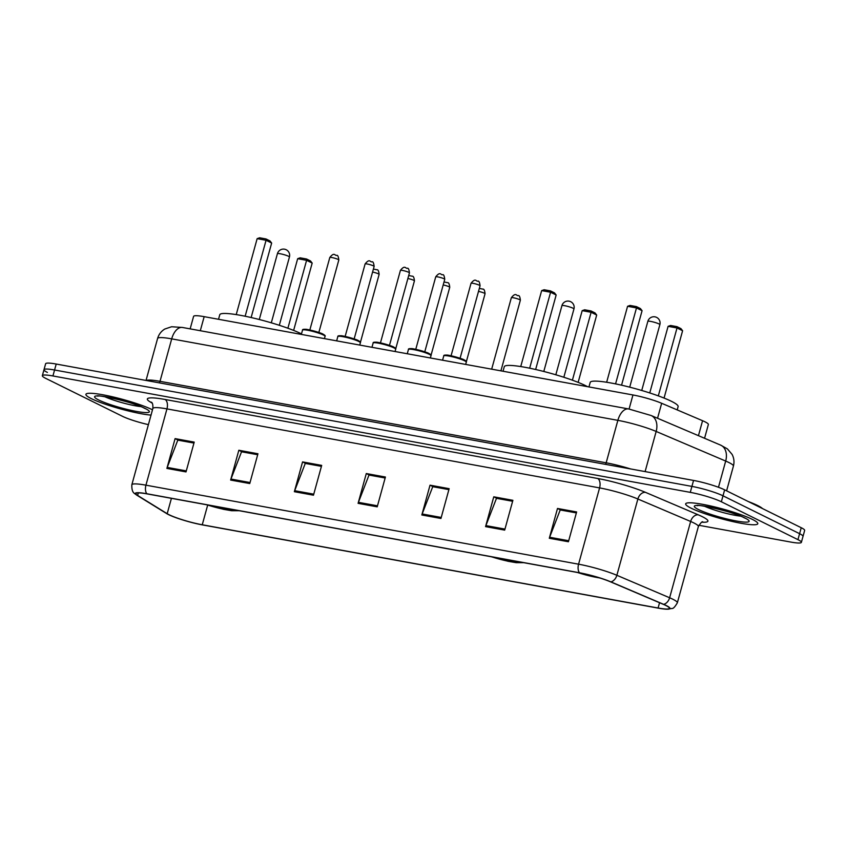 <?xml version="1.0" encoding="UTF-8"?>
<svg xmlns="http://www.w3.org/2000/svg" width="847" height="847" viewBox="0 0 847 847"><rect width="100%" height="100%" fill="white"/><g stroke="black" fill="none" stroke-linecap="round" stroke-linejoin="round"><path stroke-width="1.27" d="M190.151 328.88L193.592 316.365A23.377 3.049 15.4 0 1 204.169 316.662L632.953 394.967A23.377 3.049 15.4 0 1 661.666 403.288L702.565 420.715A23.377 3.049 15.4 0 1 704.937 421.795A23.377 3.049 15.4 0 1 708.357 424.516L704.566 438.28M698.849 525.278L790.791 542.069A23.377 3.049 -164.6 0 0 801.368 542.355L804.65 530.434A23.377 3.049 -164.6 0 0 801.23 527.723L724.64 489.852A23.377 3.049 -164.6 0 0 693.555 480.44L56.209 364.041A23.377 3.049 -164.6 0 0 45.632 363.755L43.991 369.716A23.377 3.049 -164.6 0 0 47.411 372.426M801.368 542.355A23.377 3.049 -164.6 0 0 797.948 539.645L721.358 501.773L722.999 495.813A23.377 3.049 -164.6 0 0 691.914 486.4L54.568 370.001A23.377 3.049 -164.6 0 0 43.991 369.716A23.377 3.049 -164.6 0 1 54.568 370.001L691.914 486.4A23.377 3.049 -164.6 0 1 722.999 495.813L799.589 533.684L722.999 495.813L724.64 489.852M803.009 536.395A23.377 3.049 -164.6 0 0 799.589 533.684A23.377 3.049 -164.6 0 1 803.009 536.395M752.327 519.37A37.406 4.881 -164.6 0 0 712.391 506.368A37.406 4.881 -164.6 0 0 685.668 503.849A37.406 4.881 -164.6 0 0 691.141 508.189A37.406 4.881 -164.6 0 0 731.067 521.191A37.406 4.881 -164.6 0 0 757.8 523.711A37.406 4.881 -164.6 0 0 752.327 519.37A37.406 4.881 -164.6 0 0 712.391 506.368A37.406 4.881 -164.6 0 0 685.668 503.849A37.406 4.881 -164.6 0 0 691.141 508.189A37.406 4.881 -164.6 0 0 731.067 521.191A37.406 4.881 -164.6 0 0 757.8 523.711A37.406 4.881 -164.6 0 0 752.327 519.37M152.492 409.789A37.406 4.881 -164.6 0 0 112.577 396.82A37.406 4.881 -164.6 0 0 85.918 394.31A37.406 4.881 -164.6 0 0 91.391 398.662A37.406 4.881 -164.6 0 0 151.031 415.104A37.406 4.881 -164.6 0 1 91.391 398.662A37.406 4.881 -164.6 0 1 85.918 394.31A37.406 4.881 -164.6 0 1 112.577 396.82A37.406 4.881 -164.6 0 1 152.492 409.789M665.721 605.425A24.944 3.25 15.4 0 1 669.363 608.326A24.944 3.25 15.4 0 1 658.087 608.008L202.253 524.769A24.944 3.25 15.4 0 1 167.187 513.695L137.627 495.453A24.944 3.25 15.4 0 1 135.88 493.589A24.944 3.25 15.4 0 1 147.156 493.907L579.793 572.911A24.944 3.25 15.4 0 1 610.422 581.804L663.19 604.271A24.944 3.25 15.4 0 1 665.721 605.425M666.229 605.52A25.569 3.335 -164.6 0 0 663.635 604.335L610.878 581.868A25.569 3.335 -164.6 0 0 579.475 572.763L146.838 493.748A25.569 3.335 -164.6 0 0 137.066 495.336L166.637 513.568A25.569 3.335 -164.6 0 0 167.103 513.854A25.569 3.335 -164.6 0 0 202.571 524.928L658.405 608.167A25.569 3.335 -164.6 0 0 666.917 609.215A25.569 3.335 -164.6 0 0 666.229 605.52M721.358 501.773A23.377 3.049 -164.6 0 0 690.273 492.361L52.927 375.962A23.377 3.049 -164.6 0 0 42.35 375.666A23.377 3.049 -164.6 0 0 45.77 378.387L122.36 416.258A23.377 3.049 -164.6 0 0 148.405 424.633M230.628 480.058L238.833 450.265L257.954 453.759L249.749 483.552L230.628 480.058A6.236 3.462 100.3 0 1 230.956 479.053L250.024 482.536M166.891 468.423L175.096 438.619L194.217 442.113L186.012 471.917L166.891 468.423A6.236 3.462 100.3 0 1 167.219 467.406L186.287 470.89M421.827 514.976L430.032 485.183L449.154 488.677L440.948 518.47L421.827 514.976A6.236 3.462 100.3 0 1 422.155 513.97L441.223 517.453M485.564 526.622L493.769 496.818L512.89 500.312L504.685 530.116L485.564 526.622A6.236 3.462 100.3 0 1 485.892 525.606L504.96 529.089M549.301 538.258L557.506 508.465L576.627 511.959L568.422 541.752L549.301 538.258A6.236 3.462 100.3 0 1 549.629 537.252L568.697 540.735M294.354 491.705L302.57 461.901L321.691 465.395L313.475 495.199L294.354 491.705A6.236 3.462 100.3 0 1 294.692 490.688L313.761 494.172M358.09 503.34L366.296 473.547L385.417 477.03L377.211 506.834L358.09 503.34A6.236 3.462 100.3 0 1 358.429 502.335L377.497 505.818M242.02 451.864L257.689 454.701M178.283 440.218L193.952 443.066L177.806 440.133L167.219 467.406M430.032 485.183L433.23 486.76L448.899 489.619L432.743 486.697L422.155 513.97M493.769 496.818L496.956 498.396L512.626 501.265L496.48 498.332L485.892 525.606M557.506 508.465L560.693 510.042L576.362 512.901L560.216 509.968L549.629 537.252M305.756 463.5L321.426 466.337M369.483 475.146L385.163 477.983M366.296 473.547L369.493 475.125M385.152 478.004L369.006 475.051L358.429 502.335M302.57 461.901L305.756 463.478M321.415 466.358L305.269 463.415L294.692 490.688M175.096 438.619L178.283 440.196M238.833 450.265L242.02 451.843M257.689 454.723L241.543 451.779L230.956 479.053M762.512 508.571A38.973 5.082 -164.6 0 0 757.493 505.447A38.973 5.082 -164.6 0 0 748.303 501.551M677.208 409.916L678.119 406.613A45.59 5.95 -164.6 0 0 671.438 401.309A45.59 5.95 -164.6 0 0 622.778 385.47A45.59 5.95 -164.6 0 0 590.2 382.399L588.951 386.931M578.766 572.731A21.048 2.742 -164.6 0 0 598.31 577.506M658.32 395.877L677.018 327.969L682.608 330.732L664.059 398.069M668.092 326.339L670.58 325.481L676.954 326.646L677.018 327.969L668.092 326.339L649.755 392.955M676.954 326.646L680.946 328.615L682.608 330.732M615.568 383.882L636.489 307.927L642.079 310.69L621.56 385.184M627.574 306.296L630.052 305.439L636.425 306.603L636.489 307.927L627.574 306.296L606.653 382.251M636.425 306.603L640.417 308.573L642.079 310.69M587.553 386.677A45.59 5.95 -164.6 0 0 585.531 385.618A45.59 5.95 -164.6 0 0 536.86 369.779A45.59 5.95 -164.6 0 0 504.283 366.709L503.033 371.24M492.848 557.04A21.048 2.742 -164.6 0 0 519.55 561.91M572.403 380.187L591.111 312.278L596.69 315.042L578.141 382.378M582.185 310.648L584.663 309.79L591.037 310.955L591.111 312.278L582.185 310.648L563.837 377.264M591.037 310.955L595.028 312.924L596.69 315.042M529.661 368.201L550.582 292.236L556.161 295L535.643 369.493M541.657 290.606L544.134 289.748L550.508 290.913L550.582 292.236L541.657 290.606L520.736 366.56M550.508 290.913L554.499 292.882L556.161 295M301.479 333.898A45.59 5.95 -164.6 0 0 301.013 333.665A45.59 5.95 -164.6 0 0 252.353 317.816A45.59 5.95 -164.6 0 0 219.775 314.745L218.526 319.277M208.341 505.077A21.048 2.742 -164.6 0 0 235.043 509.958M287.885 328.234L306.593 260.325L312.183 263.078L293.634 330.415M297.668 258.695L300.156 257.827L306.529 258.991L306.593 260.325L297.668 258.695L279.319 325.301M306.529 258.991L310.521 260.961L312.183 263.078M245.143 316.238L266.064 240.283L271.654 243.047L251.136 317.54M257.149 238.653L259.627 237.785L266 238.949L266.064 240.283L257.149 238.653L236.228 314.597M266 238.949L269.992 240.929L271.654 243.047M698.447 435.665L702.565 420.715M657.547 418.249L661.666 403.288M629.077 409.037L632.953 394.967M200.294 330.732L204.169 316.662M720.628 445.12A15.585 11.096 113.1 0 1 725.688 461.064L656.16 431.451A31.18 4.066 -164.6 0 0 617.865 420.345L171.697 338.864A31.18 4.066 -164.6 0 0 157.595 338.472C158.791 334.396 161.184 331.251 164.794 329.028L171.623 326.741L182.476 327.471L628.643 408.953L651.099 415.506L720.628 445.12L727.382 448.878L732.083 454.373C734.031 458.121 734.476 462.038 733.407 466.136A31.18 4.066 -164.6 0 0 728.854 462.504A31.18 4.066 -164.6 0 0 725.688 461.064L718.478 487.269M693.555 480.44L690.273 492.361M801.23 527.723L797.948 539.645M56.209 364.041L52.927 375.962M651.099 415.506A15.585 11.096 113.1 0 1 656.16 431.451L645.107 471.588M628.643 408.953A15.585 8.661 100.3 0 0 617.865 420.345L606.166 462.811A31.18 4.066 15.4 0 1 630.602 468.942M182.476 327.471A15.585 8.661 100.3 0 0 171.697 338.864L160.009 381.33L606.166 462.811A3.896 2.17 -79.7 0 1 605.51 464.357M146.298 380.494A31.18 4.066 15.4 0 1 160.009 381.33A3.896 2.17 -79.7 0 1 159.342 382.876M658.087 608.008L659.548 602.725M146.838 493.748A7.792 4.33 -79.7 0 1 145.938 485.172L578.575 564.187A31.18 4.066 15.4 0 1 616.86 575.293L669.628 597.77A31.18 4.066 15.4 0 1 672.783 599.21A31.18 4.066 15.4 0 1 677.346 602.831L698.362 526.548A31.18 4.066 -164.6 0 0 693.799 522.917A31.18 4.066 -164.6 0 0 690.644 521.477L637.876 499.01A31.18 4.066 -164.6 0 0 599.581 487.904L166.954 408.889A31.18 4.066 -164.6 0 0 152.852 408.498C153.053 404.93 152.576 402.833 151.412 402.198M663.635 604.335A7.792 5.548 113.1 0 0 669.628 597.77L690.644 521.477A7.792 5.548 -66.9 0 1 698.277 514.838A38.973 5.082 15.4 0 1 701.867 522.207M152.164 403.151L150.11 401.891A38.973 5.082 15.4 0 1 165.017 399.466L597.643 478.481A7.792 4.33 100.3 0 1 599.581 487.904L578.575 564.187A7.792 4.33 100.3 0 0 579.475 572.763M137.066 495.336A7.792 7.051 121.7 0 1 136.896 495.23C134.938 493.219 131.581 493.822 131.836 484.791A31.18 4.066 15.4 0 1 145.938 485.172L166.954 408.889A7.792 4.33 100.3 0 0 165.017 399.466M597.643 478.481A38.973 5.082 15.4 0 1 645.509 492.361A7.792 5.548 -66.9 0 0 637.876 499.01L616.86 575.293A7.792 5.548 113.1 0 1 610.878 581.868M645.509 492.361L698.277 514.838M151.624 402.41A7.792 7.051 -58.3 0 0 150.11 401.891M137.627 495.453L138.326 492.89M167.187 513.695L171.422 498.332M202.253 524.769L207.674 505.108M698.479 509.534A28.427 3.716 -164.6 0 0 736.287 520.979A28.427 3.716 -164.6 0 0 744.979 518.025A28.427 3.716 -164.6 0 0 707.181 506.58A28.427 3.716 -164.6 0 0 698.479 509.534M704.429 506.188A23.758 3.102 -164.6 0 0 740.479 516.119M577.559 572.508A22.213 2.901 -164.6 0 0 599.612 577.908M647.849 321.331A6.236 0.815 15.4 0 1 650.665 321.405A6.236 0.815 15.4 0 1 658.955 323.914A6.236 0.815 15.4 0 1 659.866 324.645A6.236 6.236 0 0 0 654.975 316.852A6.236 6.236 0 0 0 647.849 321.331L629.713 387.164M98.739 400.006A28.427 3.716 -164.6 0 0 136.536 411.441A28.427 3.716 -164.6 0 0 145.239 408.498A28.427 3.716 -164.6 0 0 107.431 397.052A28.427 3.716 -164.6 0 0 98.739 400.006M104.679 396.661A23.758 3.102 -164.6 0 0 140.74 406.592M491.641 556.818A22.213 2.901 -164.6 0 0 520.767 562.133M561.932 305.64A6.236 0.815 15.4 0 1 564.748 305.714A6.236 0.815 15.4 0 1 573.038 308.223A6.236 0.815 15.4 0 1 573.948 308.954A6.236 6.236 0 0 0 569.057 301.161A6.236 6.236 0 0 0 561.932 305.64L543.795 371.473M207.123 504.854A22.213 2.901 -164.6 0 0 236.249 510.18M277.424 253.677A6.236 0.815 15.4 0 1 280.241 253.761A6.236 0.815 15.4 0 1 288.531 256.27A6.236 0.815 15.4 0 1 289.441 256.99A6.236 6.236 0 0 0 284.55 249.198A6.236 6.236 0 0 0 277.424 253.677L259.288 319.51M519.677 299.658A4.68 0.614 -164.6 0 0 514.69 298.028A4.68 0.614 -164.6 0 0 511.344 297.721C516.035 291.739 516.49 296.217 518.226 295.582C519.306 295.338 520.016 296.873 520.365 300.198A4.68 0.614 -164.6 0 0 519.677 299.658M446.284 548.538L448.995 549.025M479.328 288.414L482.917 289.134C483.997 288.891 484.706 290.426 485.056 293.75A4.68 0.614 -164.6 0 0 484.368 293.21A4.68 0.614 -164.6 0 0 478.502 291.389M410.975 542.08L413.685 542.578M444.019 281.966L447.608 282.686C448.688 282.443 449.397 283.978 449.746 287.302A4.68 0.614 -164.6 0 0 449.058 286.762A4.68 0.614 -164.6 0 0 443.193 284.941M375.666 535.632L378.376 536.13M408.709 275.519L412.298 276.238C413.378 275.995 414.088 277.53 414.437 280.855A4.68 0.614 -164.6 0 0 413.749 280.315A4.68 0.614 -164.6 0 0 407.883 278.494M340.356 529.184L343.067 529.682M373.4 269.071L376.989 269.791C378.069 269.537 378.778 271.082 379.128 274.407A4.68 0.614 -164.6 0 0 378.45 273.867A4.68 0.614 -164.6 0 0 372.574 272.046M305.047 522.737L307.757 523.234M443.754 355.92C443.532 355.274 444.506 354.988 446.655 355.084C448.116 354.702 463.055 358.789 464.294 359.954C466.125 360.949 466.792 361.669 466.295 362.135A11.689 1.525 -164.6 0 0 464.59 360.769A11.689 1.525 -164.6 0 0 452.107 356.714A11.689 1.525 -164.6 0 0 443.754 355.92L442.579 360.197M471.038 283.29C475.728 277.318 476.183 281.797 477.909 281.151C478.936 280.77 479.656 282.316 480.058 285.767A4.68 0.614 -164.6 0 0 479.37 285.227A4.68 0.614 -164.6 0 0 474.384 283.607A4.68 0.614 -164.6 0 0 471.038 283.29L451.07 355.793M444.76 355.592A10.916 1.429 15.4 0 1 451.822 355.962A10.916 1.429 15.4 0 1 464.156 359.911M408.445 349.472C408.222 348.816 409.196 348.541 411.346 348.636C412.807 348.255 427.746 352.341 428.984 353.506C430.816 354.501 431.483 355.221 430.985 355.687A11.689 1.525 -164.6 0 0 429.281 354.321A11.689 1.525 -164.6 0 0 416.798 350.266A11.689 1.525 -164.6 0 0 408.445 349.472L407.269 353.75M435.729 276.842C440.419 270.86 440.874 275.349 442.6 274.703C443.627 274.322 444.347 275.868 444.749 279.319A4.68 0.614 -164.6 0 0 444.061 278.779A4.68 0.614 -164.6 0 0 439.074 277.16A4.68 0.614 -164.6 0 0 435.729 276.842L415.761 349.345M409.45 349.144A10.916 1.429 15.4 0 1 416.523 349.515A10.916 1.429 15.4 0 1 428.847 353.464M373.135 343.024C372.924 342.368 373.887 342.093 376.036 342.188C377.497 341.807 392.436 345.894 393.675 347.058C395.507 348.043 396.174 348.773 395.676 349.229A11.689 1.525 -164.6 0 0 393.971 347.873A11.689 1.525 -164.6 0 0 381.489 343.808A11.689 1.525 -164.6 0 0 373.135 343.024L371.96 347.302M400.419 270.394C405.11 264.412 405.565 268.901 407.291 268.255C408.318 267.874 409.037 269.41 409.44 272.872A4.68 0.614 -164.6 0 0 408.752 272.332A4.68 0.614 -164.6 0 0 403.765 270.701A4.68 0.614 -164.6 0 0 400.419 270.394L380.451 342.897M374.141 342.696A10.916 1.429 15.4 0 1 381.214 343.067A10.916 1.429 15.4 0 1 393.537 347.016M337.826 336.577C337.614 335.92 338.578 335.645 340.727 335.74C342.188 335.359 357.127 339.446 358.366 340.61C360.197 341.595 360.864 342.326 360.367 342.781A11.689 1.525 -164.6 0 0 358.662 341.426A11.689 1.525 -164.6 0 0 346.179 337.36A11.689 1.525 -164.6 0 0 337.826 336.577L336.651 340.854M365.11 263.946C369.8 257.964 370.255 262.454 371.981 261.808C373.008 261.427 373.728 262.962 374.13 266.424A4.68 0.614 -164.6 0 0 373.442 265.884A4.68 0.614 -164.6 0 0 368.456 264.253A4.68 0.614 -164.6 0 0 365.11 263.946L345.142 336.45M338.832 336.248A10.916 1.429 15.4 0 1 345.904 336.619A10.916 1.429 15.4 0 1 358.228 340.568M302.517 330.129C302.305 329.472 303.268 329.197 305.418 329.292C306.879 328.911 321.818 332.998 323.056 334.163C324.888 335.147 325.555 335.878 325.057 336.333A11.689 1.525 -164.6 0 0 323.353 334.978A11.689 1.525 -164.6 0 0 310.87 330.912A11.689 1.525 -164.6 0 0 302.517 330.129L301.341 334.406M329.801 257.499C334.491 251.517 334.946 255.995 336.672 255.36C337.699 254.979 338.419 256.514 338.821 259.976A4.68 0.614 -164.6 0 0 338.133 259.436A4.68 0.614 -164.6 0 0 333.146 257.806A4.68 0.614 -164.6 0 0 329.801 257.499L309.833 330.002M303.522 329.801A10.916 1.429 15.4 0 1 310.595 330.171A10.916 1.429 15.4 0 1 322.919 334.12M733.407 466.136L726.61 490.826M157.595 338.472L146.033 380.451M136.896 495.23L167.103 513.854M666.917 609.215L672.105 608.464C673.238 608.707 674.985 606.833 677.346 602.831M42.35 375.666L43.991 369.716M131.836 484.791L152.852 408.498M702.819 521.868C702.184 521.265 700.702 522.821 698.362 526.548M698.193 505.437L697.589 505.691C692.179 503.425 732.475 510.953 744.142 517.75L746.218 518.671M577.008 572.403L600.364 578.152M641.73 390.478L659.866 324.645M98.453 395.909L97.85 396.163C92.429 393.897 132.725 401.425 144.392 408.222L146.478 409.133M491.091 556.712L508.073 561.286L516.172 562.683L523.732 562.673M555.823 374.787L573.948 308.954M206.573 504.759L223.566 509.333L231.655 510.73L239.214 510.72M271.305 322.823L289.441 256.99M511.344 297.721L491.673 369.165M446.02 548.485L450.212 549.248M520.365 300.198L500.905 370.848M410.71 542.038L414.903 542.8M485.056 293.75L466.326 361.754M375.401 535.59L379.594 536.352M449.746 287.302L431.017 355.306M340.092 529.142L344.284 529.904M414.437 280.855L395.708 348.858M304.782 522.694L308.975 523.457M379.128 274.407L360.399 342.41M480.058 285.767L460.08 358.27M466.295 362.135L465.67 364.411M444.749 279.319L424.771 351.823M430.985 355.687L430.361 357.963M409.44 272.872L389.461 345.375M395.676 349.229L395.051 351.516M374.13 266.424L354.152 338.927M360.367 342.781L359.742 345.068M338.821 259.976L318.843 332.479M325.057 336.333L324.433 338.62"/></g></svg>
